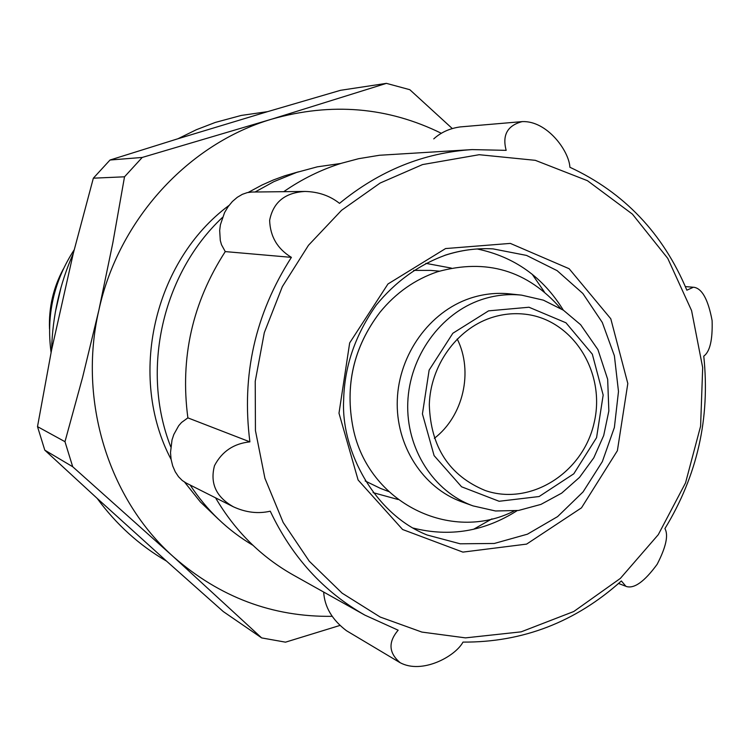 <?xml version="1.0" encoding="UTF-8"?>
<svg xmlns="http://www.w3.org/2000/svg" width="750" height="750" viewBox="0 0 750 750"><rect width="100%" height="100%" fill="white"/><g stroke="black" fill="none" stroke-linecap="round" stroke-linejoin="round"><path stroke-width="1.12" d="M452.213 128.475L409.819 89.7L386.419 83.362L340.547 90.3L267.638 111.638L241.256 115.434L215.316 122.428L196.359 129.722L178.003 138.731L110.016 160.022L93.347 178.181L73.284 253.444C59.7 284.203 52.472 316.388 51.581 349.997L37.5 426.628L44.794 450.159L97.153 498.375C116.259 524.438 139.388 545.353 166.547 561.131L223.294 611.578L261.656 637.913L285.516 642.169L339.628 625.538M110.016 160.022L142.238 157.444L124.519 176.803L93.347 178.181M44.794 450.159L72.703 466.734L64.978 441.684L82.659 377.1L98.859 310.209L112.838 242.831L124.519 176.803M37.5 426.628L64.978 441.684M142.238 157.444L271.884 119.1C188.522 143.569 118.566 219.534 98.859 310.209C77.859 400.613 108.591 499.106 173.447 556.8C219.713 597.263 272.587 617.109 332.072 616.331M441.412 133.331C387.816 106.959 331.303 102.216 271.884 119.1L386.419 83.362M261.656 637.913L173.447 556.8L72.703 466.734M74.194 249.797C53.803 281.175 46.097 315.394 51.084 352.472M61.125 286.988L55.387 311.906M340.819 163.463L317.306 166.838L296.597 172.434L273.769 181.697L255.094 192M222.45 217.444C162.319 273.731 140.578 370.266 170.756 446.831M190.153 485.034C206.803 510.319 227.728 530.4 252.919 545.288M304.978 191.447L251.972 192.037L247.331 192.6L242.372 194.316L237.281 197.306L232.397 201.487L228.084 206.709L224.55 212.625L220.397 224.766L219.675 230.466L220.294 240.478L221.484 244.716L225.262 251.597L291.403 257.362C277.453 248.888 270.206 236.55 269.634 220.359C273.188 202.247 284.972 192.609 304.978 191.447C318.403 191.775 329.916 195.75 339.516 203.362C379.416 170.662 423.619 152.737 472.106 149.597L379.425 155.269L358.603 158.7L341.475 163.256C321.047 169.659 301.8 179.138 283.734 191.681M472.106 149.597L506.166 150.347C502.097 135.047 507.441 125.475 522.206 121.612L460.134 126.928C449.7 128.4 440.906 132.375 433.762 138.881M323.672 592.041C324.553 606.928 332.147 619.819 346.453 630.703L400.134 662.719M215.559 497.831C235.106 531.047 260.944 556.734 293.081 574.913L364.941 615.159C323.466 591.591 291.9 556.931 270.262 511.191C258.169 513.984 245.906 512.541 233.475 506.841C216.15 497.1 209.831 483.375 214.5 465.656C221.962 451.453 233.766 443.522 249.9 441.863C241.341 375.347 255.178 313.847 291.403 257.362M225.262 251.597C192.422 302.456 179.953 357.881 187.875 417.872L181.537 422.466L178.659 425.775L173.822 434.484L172.022 439.913L170.503 452.559L171.094 459.347L172.697 465.9L175.256 471.806L178.537 476.747L182.25 480.487L186.178 483.038L233.475 506.85M187.875 417.872L249.9 441.863M522.206 121.612C546.853 120.488 569.044 150.722 569.897 167.259C624.113 192.487 663.094 233.466 686.859 290.194L693.469 287.213C701.897 288.15 708.103 299.269 712.106 320.559C712.697 339.9 709.913 351.759 703.762 356.137C710.288 418.003 697.341 475.481 664.913 528.6C668.616 535.125 666.038 547.013 657.178 564.253C644.344 581.803 633.938 589.172 625.95 586.359L621.356 580.959C575.569 622.069 522.778 642.45 462.994 642.103C455.166 656.625 421.884 674.484 400.153 662.691C388.688 652.95 388.022 642.112 398.156 630.197L364.941 615.159M490.519 317.963C456.206 329.578 430.35 366 429.309 404.738C430.678 447.122 449.334 475.725 485.278 490.538C530.541 506.203 583.088 472.856 594.131 422.803C606.084 372.956 573.403 319.997 525.853 314.288C513.956 312.816 502.181 314.034 490.519 317.963M521.597 295.144L509.756 293.878C496.35 292.481 483.075 293.972 469.95 298.341C429.572 311.85 398.925 354.347 397.294 399.881C395.522 445.416 422.85 487.913 461.878 501.863L473.081 505.903L495.516 510.984L518.541 510.459L540.956 504.394L561.638 493.162L579.534 477.366L593.794 457.819L603.703 435.516L608.85 410.953L607.669 379.294L597.928 349.622L580.641 324.722L563.391 310.2L543.394 300.159L521.597 295.144C508.041 293.728 494.616 295.238 481.341 299.681C440.475 313.378 409.453 356.456 407.775 402.6C405.975 448.744 433.603 491.794 473.081 505.903M560.644 308.447C527.503 270.422 486.469 258.188 437.531 271.753C414.956 279.413 395.766 292.941 379.941 312.328C353.578 347.044 344.662 385.763 353.203 428.512C368.419 502.95 450.797 543.281 514.012 511.003M473.484 529.322L491.972 518.859M544.247 291.75L532.2 274.256M412.969 528.019C449.709 537.272 484.434 531.478 517.144 510.647M563.306 310.134C542.991 277.097 514.284 256.706 477.206 248.972M422.541 164.578L380.166 183.028L341.588 210.272L308.484 245.278L282.338 286.65L264.309 332.662L255.225 381.337L255.441 430.575L264.919 478.284L283.163 522.441L309.3 561.244L342.122 593.166L380.194 617.044L421.884 632.081L465.497 637.875L521.138 631.847L573.769 611.512L620.353 578.409L658.284 534.666L685.528 482.916L700.603 426.169L702.684 367.613L691.575 310.584L667.762 258.384L632.428 214.144L587.438 180.684L535.322 160.331L479.184 154.706L422.541 164.578M166.547 561.131L97.153 498.375M51.581 349.997L73.284 253.444M178.003 138.731L267.638 111.638M434.353 438.328C463.331 416.081 473.559 371.663 457.219 338.981M60.141 276.319C53.709 290.55 50.278 305.466 49.837 321.075M298.434 171.844L284.831 175.753L273.281 180.009L261.975 185.034L248.269 192.403M228.994 205.444C153.759 261.028 127.378 376.772 171.113 459.431M184.631 482.184L200.381 501.947L218.466 519.225M488.587 310.856L452.841 333.263L429.131 370.116L422.428 413.906L434.1 455.625L461.578 486.788L499.116 501.272L539.128 496.528L573.797 473.794L596.569 437.653L603.169 395.081L592.322 354.169L565.969 322.8L529.003 307.238L488.587 310.856M365.166 480.966L380.578 488.447L388.641 491.522M439.359 271.153L430.772 270.403L413.644 270.384M373.059 492.638L398.053 499.5M451.322 268.097L425.841 263.344M493.022 248.878C476.859 247.978 460.866 250.125 445.05 255.3C418.2 265.191 395.231 281.831 376.144 305.231C351.741 340.228 344.203 372.159 343.603 401.147C341.372 451.294 374.756 514.322 427.162 535.012L460.181 543.797L494.306 543.469L527.438 534.178L557.606 516.609L583.059 491.916L602.344 461.606L614.381 427.462L618.488 391.5L614.391 355.8L602.297 322.462L582.844 293.475L557.109 270.637L526.566 255.422L493.022 248.878C476.747 247.978 460.669 250.125 444.778 255.319M445.575 248.559L387.956 283.988L349.669 342.928L338.991 413.203L358.106 480L402.609 529.509L462.881 552.112L526.613 544.106L581.484 507.844L617.381 450.712L627.816 383.522L610.791 318.778L569.138 268.725L510.328 243.403L445.575 248.559M49.509 328.969C48.675 307.744 53.269 287.775 63.3 269.062M618.572 583.472L625.256 586.05M685.35 286.584L692.634 287.184M379.941 312.328C353.531 347.034 344.625 385.753 353.203 428.512"/></g></svg>

